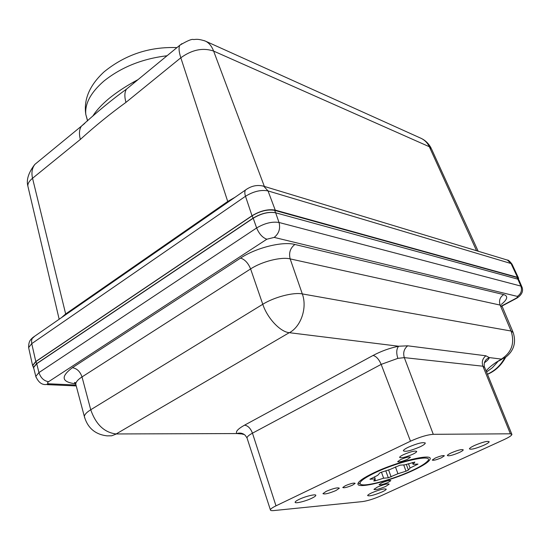 <?xml version="1.0" encoding="UTF-8"?>
<svg xmlns="http://www.w3.org/2000/svg" width="550" height="550" viewBox="0 0 550 550"><rect width="100%" height="100%" fill="white"/><g stroke="black" fill="none" stroke-linecap="round" stroke-linejoin="round"><path stroke-width="0.82" d="M381.686 482.921L379.06 484.674C380.112 485.251 383.144 484.495 388.163 482.419L390.816 480.652C389.771 480.074 386.726 480.831 381.686 482.921M345.359 485.712L342.767 487.499C343.936 488.166 347.188 487.382 352.543 485.155L355.163 483.354C354.007 482.68 350.742 483.471 345.359 485.712M400.606 459.601L397.657 461.643C398.764 462.357 402.029 461.574 407.461 459.298L410.438 457.236C409.337 456.521 406.065 457.304 400.606 459.601M435.215 458.074L432.252 460.061C433.256 460.673 436.294 459.924 441.382 457.799L444.373 455.799C443.382 455.18 440.33 455.936 435.215 458.074M326.246 491.322L322.939 493.625C324.514 494.512 328.859 493.481 335.968 490.524L339.336 488.194C337.769 487.3 333.403 488.345 326.246 491.322M377.328 487.114L373.952 489.356C375.32 490.084 379.259 489.101 385.763 486.413L389.18 484.151C387.819 483.422 383.866 484.406 377.328 487.114M451.344 452.849C448.834 454.039 447.507 454.926 447.356 455.51C448.635 456.308 452.581 455.324 459.202 452.561C461.746 451.371 463.093 450.478 463.251 449.873C461.979 449.075 458.006 450.065 451.344 452.849M403.583 454.609C401.087 455.812 399.768 456.741 399.616 457.38C401.081 458.363 405.439 457.332 412.692 454.272C415.216 453.062 416.556 452.127 416.721 451.474C415.264 450.484 410.884 451.529 403.583 454.609M299.097 499.393C296.615 500.596 295.288 501.524 295.137 502.178C294.566 503.931 305.367 501.366 311.747 498.252C314.277 497.035 315.624 496.093 315.796 495.433C316.415 493.673 305.518 496.237 299.097 499.393M371.711 492.855C369.132 494.065 367.771 494.959 367.62 495.55C369.311 496.402 374.138 495.192 382.099 491.92C384.704 490.703 386.093 489.796 386.251 489.191C384.574 488.331 379.727 489.555 371.711 492.855M474.561 445.445C471.316 446.971 469.597 448.106 469.411 448.855C470.944 449.824 475.791 448.607 483.952 445.204C487.238 443.671 488.984 442.516 489.191 441.753C487.658 440.777 482.783 442.007 474.561 445.445M408.457 447.15C405.24 448.717 403.528 449.921 403.329 450.766C405.192 452.079 410.761 450.773 420.028 446.848C423.301 445.273 425.04 444.049 425.26 443.176C423.411 441.863 417.808 443.19 408.457 447.15M413.174 470.374C390.699 481.016 356.476 489.466 357.947 483.704C358.511 481.264 363.818 477.627 373.869 472.787C396.853 461.67 432.217 453.131 430.176 458.913C429.447 461.574 423.782 465.396 413.174 470.374M92.661 116.311L93.617 114.826C97.041 109.704 102.169 104.259 109.017 98.512C116.029 92.826 124.121 87.388 133.292 82.198L138.132 79.564M518.478 279.166L518.623 278.286L517.474 277.303L275.241 210.121C268.097 208.883 260.356 210.753 252.017 215.744L35.798 361.494L32.567 365.447L33.248 366.981M33.069 366.245L32.862 365.372L35.991 361.508L252.189 215.786C260.246 210.973 267.719 209.165 274.622 210.354L275.653 212.788C268.757 211.606 261.278 213.428 253.213 218.233L36.726 363.708L33.598 367.586L33.811 368.438M518.65 279.558L517.034 277.468L274.622 210.354M204.133 40.604L205.769 41.277C209.165 43.024 211.784 46.296 213.627 51.088C202.95 47.458 192.019 49.693 180.819 57.791L125.971 102.362C109.966 113.974 94.765 126.328 80.348 139.425L32.539 178.276C29.288 180.95 27.72 183.521 27.844 185.989L28.304 187.942M478.163 251.219L431.571 149.078L429.309 146.719L476.554 250.731M125.971 102.362C124.348 96.628 124.52 92.214 126.493 89.121L129.731 86.46M181.871 43.663L179.706 45.409C178.578 47.864 178.949 51.989 180.819 57.791L227.721 201.472L235.036 197.271M80.348 139.425C78.898 133.781 79.241 129.367 81.386 126.177L84.776 123.372M420.207 137.926L421.183 138.366C424.848 140.188 427.556 142.972 429.309 146.719L213.627 51.088L264.351 186.423M61.538 317.597L65.663 313.954L32.539 178.276C31.281 172.707 32.058 168.073 34.877 164.381L39.194 160.834M133.739 83.174L133.292 82.198M93.617 114.826L93.72 115.356M275.99 505.842L410.486 441.196C419.623 437.058 427.226 434.768 433.276 434.314L510.386 433.806L511.926 434.459C511.596 435.607 508.963 437.326 504.02 439.622L380.992 495.811C373.876 498.905 367.703 500.83 362.464 501.593L273.859 510.565C271.487 510.792 270.332 510.538 270.38 509.816C270.593 508.888 272.463 507.561 275.99 505.842L252.464 433.173C248.944 435.091 247.122 436.672 247.012 437.924L247.204 438.522M433.276 434.314L404.319 357.631L397.87 358.359L381.171 364.382L252.464 433.173C250.587 428.333 247.94 425.659 244.537 425.171L373.079 355.451C381.308 351.113 389.819 348.04 398.626 346.232C396.419 348.989 396.165 353.031 397.87 358.359M243.636 434.115L236.803 433.558C240.006 432.547 242.825 433.139 245.252 435.332L243.746 434.177M511.775 434.094L484.701 367.455L482.907 366.211L404.319 357.631C402.889 352.791 404.016 348.851 407.694 345.812L485.918 355.795L489.294 357.582C489.019 358.957 487.382 360.676 484.399 362.746M484.44 366.843L484.344 366.582C483.656 362.361 485.299 359.356 489.294 357.582L501.366 359.095C511.658 352.522 514.903 343.166 511.101 331.031L513.226 332.599C516.388 342.767 513.762 351.065 505.34 357.486L501.366 359.095M244.537 425.171C237.958 428.862 235.379 431.661 236.803 433.558L116.16 433.957L289.252 332.681L398.626 346.232L407.694 345.812M486.159 371.03C487.96 368.541 491.281 365.647 496.114 362.347L501.311 359.184M486.551 372.013L492.408 367.703L497.475 362.058M496.114 362.347L501.951 359.294M487.444 374.206C494.966 370.672 500.665 365.324 504.543 358.167M521.792 286.598L519.001 280.17L517.791 279.159L275.653 212.788L279.022 222.482C280.548 228.621 278.939 233.599 274.189 237.401L266.839 239.222L48.579 381.707C47.004 382.896 47.231 383.598 49.259 383.817L75.879 385.021M33.914 368.851L33.385 367.551L36.52 363.694L253.021 218.185C261.085 213.373 268.572 211.558 275.468 212.733M374.337 473.11C362.161 479.153 357.761 482.962 361.144 484.536C366.637 486.709 394.639 478.857 412.761 470.216C419.361 467.108 423.947 464.399 426.518 462.089C437.821 452.884 399.774 460.618 374.337 473.11M380.064 472.677L377.733 475.317L369.957 479.208L375.21 478.899L373.78 480.961L375.471 480.755L383.632 478.197L388.328 477.806L397.939 473.722L406.024 471.192L408.409 470.071L410.073 468.009L417.973 464.09L413.057 464.296L414.831 462.055L404.828 464.846L400.07 465.163L390.06 469.446L380.064 472.677M408.471 463.712L410.073 468.009M412.383 462.495L413.057 464.296M374.481 476.864L375.21 478.899M381.439 472.134L383.632 478.197M395.429 466.888L397.939 473.722M167.124 55.749C142.326 58.719 121.213 67.196 103.785 81.173C90.819 92.489 84.817 103.565 85.793 114.421L87.553 120.931M518.416 277.832L512.201 264.55L511.06 263.546L517.474 277.303M506.502 259.806L507.423 260.088L511.06 263.546L268.029 190.919C261.058 189.578 253.55 191.359 245.499 196.268L31.742 343.647L35.798 361.494M34.767 336.16L32.127 338.559L31.536 340.677L31.742 343.647L28.628 347.593L28.841 348.542M246.991 188.952L245.479 190.032C244.606 191.441 244.613 193.518 245.499 196.268L252.017 215.744M262.481 185.873L263.759 186.244L268.029 190.919L275.241 210.121M65.808 314.634L65.663 313.954L227.721 201.472L227.941 202.194M410.486 441.196L381.171 364.382C378.936 359.246 376.241 356.269 373.079 355.451M510.386 433.806L482.907 366.211C481.532 361.928 482.536 358.456 485.918 355.795M243.946 434.342L242.832 434.349M289.63 332.578C301.228 326.184 307.368 307.567 302.314 293.913L511.101 331.031L500.122 305.078L290.166 258.892C281.153 256.651 261.896 261.498 250.601 268.929L82.012 376.922C77.942 379.576 75.852 381.982 75.749 384.127L76.141 385.591M289.252 332.681C280.211 331.884 267.355 318.216 262.769 304.281C274.175 297.11 293.432 292.098 302.314 293.913L290.166 258.892C288.661 252.911 290.228 248.105 294.869 244.468L503.738 294.594C499.922 297.151 498.719 300.644 500.122 305.078L502.336 306.852L512.916 331.856M116.16 433.957C104.342 432.541 95.865 424.469 90.736 409.75L262.769 304.281L250.601 268.929C248.236 263.113 244.894 259.497 240.584 258.081C255.998 247.748 282.624 241.147 294.869 244.468M84.686 417.842L84.363 416.556C84.508 414.576 86.632 412.308 90.736 409.75L82.012 376.922C80.169 371.559 76.972 368.486 72.414 367.682L240.584 258.081M116.181 434.06L111.684 435.793L107.099 435.868C95.274 434.473 87.691 428.031 84.363 416.556L75.749 384.127L74.456 382.463L76.051 382.766M75.577 383.811C61.504 382.064 60.445 376.688 72.414 367.682M503.738 294.594C508.358 296.065 507.547 299.351 501.304 304.459M501.848 305.834L515.694 298.478C517.543 297.426 518.086 296.725 517.316 296.388L274.189 237.401M35.991 377.183L35.805 376.386L38.947 372.577L256.644 227.961C264.701 223.204 272.168 221.375 279.022 222.482L520.884 286.089L521.984 287.045C523.586 291.156 521.84 294.882 516.739 298.217L515.694 298.478M517.88 279.187L520.884 286.089C522.287 290.441 521.098 293.872 517.316 296.388M36.726 363.708L38.947 372.577C40.727 377.926 43.945 380.964 48.579 381.707M253.213 218.233L256.644 227.961C259.126 233.908 262.522 237.662 266.839 239.222M49.259 383.817L45.781 384.567C41.552 384.759 38.225 382.037 35.805 376.386L33.598 367.586M35.991 361.508L36.52 363.694M517.034 277.468L517.791 279.159M252.189 215.786L253.021 218.185M406.299 464.386L408.409 470.071M416.783 464.049L417.038 464.729M370.212 478.94L370.342 479.311M374.949 479.277L375.471 480.755M385.777 470.779L388.328 477.806M388.575 469.906L391.132 476.926M403.7 464.922L406.024 471.192M177.024 47.609C149.641 46.571 125.345 54.629 104.142 71.789C89.671 85.147 83.552 99.358 85.793 114.421L87.649 120.842M512.002 264.117C509.685 261.168 508.159 259.827 507.423 260.088L263.759 186.244C257.386 184.546 251.295 185.811 245.479 190.032L32.787 337.535C31.096 339.357 28.559 340.443 28.628 347.593L32.567 365.447M34.877 164.381L34.389 164.979C28.428 172.934 26.242 179.939 27.844 185.989L59.166 319.241M81.393 126.17C97.522 111.519 112.558 99.172 126.493 89.121L179.926 45.155C187.474 40.686 192.005 38.816 193.511 39.538C195.903 39.531 197.182 38.473 205.274 41.051L421.176 138.366M34.87 164.381L81.386 126.177M421.183 138.366L421.987 138.779C425.803 140.745 428.856 143.859 431.145 148.129M270.38 509.816L247.012 437.924L245.252 435.332M505.67 357.266C501.27 365.379 495.206 371.064 487.486 374.309M516.175 298.512L501.999 306.041M47.087 384.629L76.23 385.921M32.862 365.372L33.385 367.551M425.123 442.826L425.26 443.176M360.436 484.192L358.524 483.278"/></g></svg>
